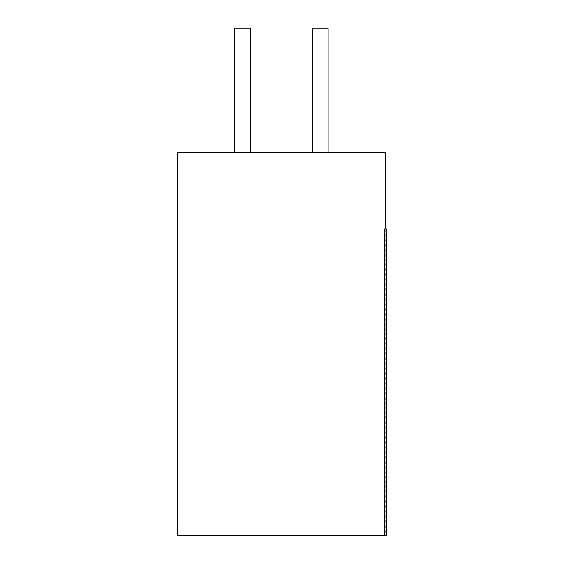 <?xml version="1.0" encoding="UTF-8"?>
<svg xmlns="http://www.w3.org/2000/svg" width="564" height="564" viewBox="0 0 564 564"><rect width="100%" height="100%" fill="white"/><g stroke="black" fill="none" stroke-linecap="round" stroke-linejoin="round"><path stroke-width="0.42" stroke-dasharray="2.82 2.11" d="M312.569 152.654L328.128 152.654L312.569 152.654M328.128 28.2L312.569 28.2M234.786 152.654L250.346 152.654L234.786 152.654M250.346 28.2L234.786 28.2M177.23 535.342L384.782 535.342M385.684 152.654L177.23 152.654M302.621 535.342L383.985 535.032L302.621 535.032L302.621 535.8L384.782 535.8L384.782 228.899L383.985 228.899L383.985 535.032L385.995 535.032L383.985 535.032M386.77 228.899L384.782 228.899M384.782 535.8L386.77 535.8M383.985 228.899L385.995 228.899L383.985 228.899M385.684 228.899L385.684 535.342M385.995 228.899L385.995 535.032"/><path stroke-width="0.85" d="M328.128 152.654L328.128 28.2L312.569 28.2L312.569 152.654M250.346 152.654L250.346 28.2L234.786 28.2L234.786 152.654M384.782 535.342L177.23 535.342L177.23 152.654L385.684 152.654L385.684 228.899M383.985 535.032L383.985 228.899L384.782 228.899L384.782 535.8L302.621 535.8L302.621 535.342M384.782 228.899L386.77 228.899L386.77 535.8L384.782 535.8"/></g></svg>
